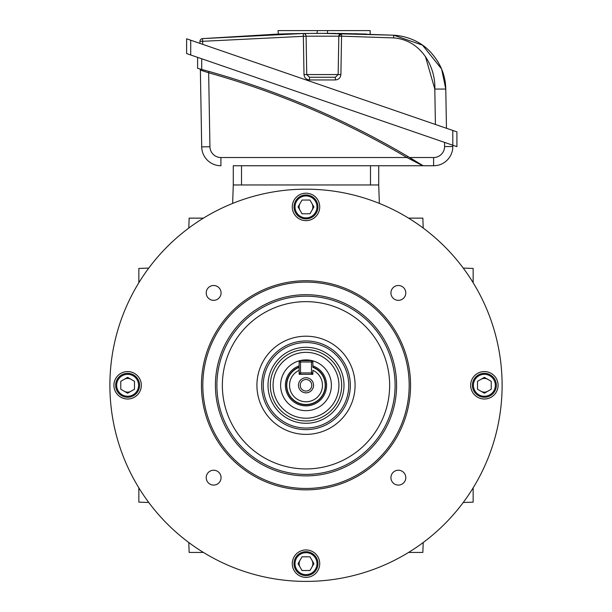 <?xml version="1.0" encoding="UTF-8"?>
<svg xmlns="http://www.w3.org/2000/svg" width="612" height="612" viewBox="0 0 612 612"><rect width="100%" height="100%" fill="white"/><g stroke="black" fill="none" stroke-linecap="round" stroke-linejoin="round"><path stroke-width="0.92" d="M298.457 385.292A7.543 7.543 0 0 0 306 392.835A7.543 7.543 0 0 0 313.543 385.292A7.543 7.543 0 0 0 306 377.742A7.543 7.543 0 0 0 298.457 385.292M300.24 385.292A5.76 5.76 0 0 0 306 391.053A5.76 5.76 0 0 0 311.76 385.292A5.76 5.76 0 0 0 306 379.524A5.76 5.76 0 0 0 300.24 385.292M312.862 365.884A20.578 20.578 0 0 1 306 405.871A20.578 20.578 0 0 1 299.138 365.884M312.862 367.345A19.209 19.209 0 0 1 306 404.501A19.209 19.209 0 0 1 299.138 367.345L299.138 374.315L312.862 374.315L312.862 370.321A16.463 16.463 0 0 1 318.936 395.474A16.463 16.463 0 0 1 293.064 395.474A16.463 16.463 0 0 1 299.138 370.321L299.138 361.967A1.369 1.369 0 0 1 300.515 360.59L311.485 360.59A1.369 1.369 0 0 1 312.862 361.967L312.862 367.345M312.862 372.938A1.369 1.369 0 0 1 311.485 374.315L311.485 361.967L300.515 361.967L300.515 372.938L312.862 372.938M300.515 374.315A1.369 1.369 0 0 1 299.138 372.938L300.515 372.938L300.515 374.315M330.549 378.82A25.383 25.383 0 0 0 299.536 360.743A25.383 25.383 0 0 0 281.451 391.757A25.383 25.383 0 0 0 312.464 409.833A25.383 25.383 0 0 0 330.549 378.82M463.238 502.49L473.145 502.146L473.145 487.863M188.802 542.523L189.146 552.437L203.429 552.437M463.238 268.087L473.145 268.431L473.145 282.721M423.198 542.523L422.854 552.437L408.571 552.437M148.762 502.49L138.855 502.146L138.855 487.863M148.762 268.087L138.855 268.431L138.855 282.721M188.802 228.054L189.146 218.14L203.429 218.14M408.571 218.14L422.854 218.14L423.198 228.054M379.363 203.421L378.721 184.962L233.279 184.962L233.279 165.753L378.721 165.753L378.721 184.962M232.637 203.421L233.279 184.962M206.213 292.926A7.42 7.42 0 0 0 213.634 300.347A7.42 7.42 0 0 0 221.062 292.926A7.42 7.42 0 0 0 213.634 285.498A7.42 7.42 0 0 0 206.213 292.926M390.938 292.926A7.42 7.42 0 0 0 398.366 300.347A7.42 7.42 0 0 0 405.787 292.926A7.42 7.42 0 0 0 398.366 285.498A7.42 7.42 0 0 0 390.938 292.926M390.938 477.651A7.42 7.42 0 0 0 398.366 485.079A7.42 7.42 0 0 0 405.787 477.651A7.42 7.42 0 0 0 398.366 470.23A7.42 7.42 0 0 0 390.938 477.651M206.213 477.651A7.42 7.42 0 0 0 213.634 485.079A7.42 7.42 0 0 0 221.062 477.651A7.42 7.42 0 0 0 213.634 470.23A7.42 7.42 0 0 0 206.213 477.651M470.651 385.292A13.724 13.724 0 0 0 484.375 399.009A13.724 13.724 0 0 0 498.092 385.292A13.724 13.724 0 0 0 484.375 371.568A13.724 13.724 0 0 0 470.651 385.292M292.276 563.66A13.724 13.724 0 0 0 306 577.384A13.724 13.724 0 0 0 319.724 563.66A13.724 13.724 0 0 0 306 549.943A13.724 13.724 0 0 0 292.276 563.66M113.909 385.292A13.724 13.724 0 0 0 127.625 399.009A13.724 13.724 0 0 0 141.349 385.292A13.724 13.724 0 0 0 127.625 371.568A13.724 13.724 0 0 0 113.909 385.292M292.276 206.917A13.724 13.724 0 0 0 306 220.641A13.724 13.724 0 0 0 319.724 206.917A13.724 13.724 0 0 0 306 193.193A13.724 13.724 0 0 0 292.276 206.917M306 420.964A35.672 35.672 0 0 1 270.328 385.292A35.672 35.672 0 0 1 306 349.613A35.672 35.672 0 0 1 341.672 385.292A35.672 35.672 0 0 1 306 420.964M306 418.218A32.933 32.933 0 0 1 273.067 385.292A32.933 32.933 0 0 1 306 352.359A32.933 32.933 0 0 1 338.933 385.292A32.933 32.933 0 0 1 306 418.218M409.183 385.292A103.183 103.183 0 0 0 306 282.109A103.183 103.183 0 0 0 202.817 385.292A103.183 103.183 0 0 0 306 488.468A103.183 103.183 0 0 0 409.183 385.292M201.447 385.292A104.553 104.553 0 0 1 306 280.74A104.553 104.553 0 0 1 410.553 385.292A104.553 104.553 0 0 1 306 489.845A104.553 104.553 0 0 1 201.447 385.292M109.892 385.292A196.108 196.108 0 0 1 306 189.177A196.108 196.108 0 0 1 502.108 385.292A196.108 196.108 0 0 1 306 581.4A196.108 196.108 0 0 1 109.892 385.292M396.591 385.292A90.591 90.591 0 0 1 306 475.884A90.591 90.591 0 0 1 215.409 385.292A90.591 90.591 0 0 1 306 294.693A90.591 90.591 0 0 1 396.591 385.292M311.944 210.344A6.862 6.862 0 0 0 311.944 203.49M300.056 203.49A6.862 6.862 0 0 0 300.056 210.344M317.965 206.917A11.965 11.965 0 0 0 306 194.953A11.965 11.965 0 0 0 294.035 206.917A11.965 11.965 0 0 0 306 218.882A11.965 11.965 0 0 0 317.965 206.917M316.978 206.917A10.978 10.978 0 0 0 306 195.939A10.978 10.978 0 0 0 295.022 206.917A10.978 10.978 0 0 0 306 217.895A10.978 10.978 0 0 0 316.978 206.917M313.925 206.917L309.963 200.055L302.037 200.055L298.075 206.917L302.037 213.779L309.963 213.779L313.925 206.917M452.796 130.455L452.796 145.228L186.614 53.573L186.614 38.801L456.912 131.871L456.912 146.65L452.796 145.228L452.811 146.543A19.209 19.209 0 0 1 433.602 165.753L433.602 157.521L409.619 157.521L423.114 165.722L409.619 157.521A834.057 834.057 0 0 0 407.63 156.343L422.777 165.753L233.279 165.753M422.999 165.653L422.257 165.186M421.79 164.903L407.63 156.343A834.057 834.057 0 0 0 209.021 71.459A834.057 834.057 0 0 0 201.723 69.439L197.928 68.422M207.315 70.984L201.21 69.301M200.109 69.011L199.489 68.842L200.109 69.011M198.518 68.582L199.351 68.804A1.369 1.369 0 0 1 200.369 70.105L201.034 70.311M200.269 69.049L202.182 69.569M220.917 157.521L220.917 165.753A19.209 19.209 0 0 1 201.708 146.88L200.369 70.105L208.646 72.782L209.939 146.735A10.978 10.978 0 0 0 220.917 157.521L406.926 157.521L414.01 161.147M197.607 68.337L197.607 57.36M241.511 165.753L241.511 184.962L370.49 184.962L370.49 165.753M433.602 157.521A10.978 10.978 0 0 0 444.58 146.543L452.811 146.543A19.209 19.209 0 0 1 433.602 165.753L422.777 165.753L406.926 157.521A832.687 832.687 0 0 0 208.646 72.782L205.548 71.765M378.721 165.753L422.777 165.753M201.822 70.564L203.941 71.244M415.219 161.775L416.198 162.287M416.558 162.471L417.721 163.083M209.021 71.459L208.646 72.782M407.63 156.343L406.926 157.521M316.534 33.362A1368.723 1368.723 0 0 1 317.368 33.362L316.886 33.362M314.614 33.377L312.128 33.392M295.389 33.622L296.139 33.606M293.117 33.668L292.727 33.675M288.841 33.767L280.793 33.989M289.147 33.759L293.286 33.66M295.321 33.622L301.747 33.507M311.898 33.392L313.252 33.385M304.302 33.469A1368.723 1368.723 0 0 1 306 33.453M311.5 33.392A1368.723 1368.723 0 0 1 313.39 33.385M301.678 33.507L278.062 34.073L202.457 38.625L303.3 33.484A2.746 2.746 0 0 1 306.084 36.184L306.75 74.557L338.145 74.557L338.818 36.184L341.527 33.484M338.145 74.672A2.746 2.746 0 0 0 338.145 74.557L340.892 74.557C340.502 77.816 338.666 79.614 335.399 79.95L309.496 79.95L309.496 77.25L335.399 77.25A2.746 2.746 0 0 0 335.514 77.25M338.52 36.177L306.084 36.184A2.746 2.746 0 0 0 303.3 33.484L322.447 33.354A1368.723 1368.723 0 0 0 317.368 33.362L310.995 33.4M308.907 33.415L306.826 33.438M325.959 33.354L318.707 33.354M278.33 34.065L278.062 30.6L317.368 30.6L317.016 33.362M306.757 74.672A2.746 2.746 0 0 1 306.75 74.557L304.003 74.557L303.3 33.484L302.229 33.499M290.838 33.714L289.254 33.752M280.671 33.989L278.888 34.043M199.917 43.383L199.956 41.31L202.702 41.31L202.648 44.324M326.571 33.362A1368.723 1368.723 0 0 0 322.447 33.354L393.761 35.213C406.743 36.054 420.383 41.233 430.358 51.875C440.418 62.868 445.551 75.268 445.773 89.061L446.462 128.275M425.424 56.518L434.803 89.061C435.79 67.748 421.744 39.971 393.615 37.906L341.557 36.184L340.892 74.557M306.084 36.184L202.702 41.31L202.457 38.625A2.746 2.746 0 0 0 199.956 41.31A2.746 2.746 0 0 1 202.457 38.625M441.581 68.957L422.502 45.15L393.761 35.213L343.73 33.515M336.011 33.415L333.632 33.4M331.214 33.377L330.006 33.369M354.417 33.729L358.005 33.813M362.916 33.951L365.678 34.035M366.649 34.065L343.431 33.515M339.889 33.461L339.04 33.453M333.869 33.4L329.019 33.369M435.415 124.473L434.803 89.061L445.773 89.061L441.634 69.095M335.399 77.25L338.145 74.557L335.399 77.25L335.399 79.95M341.595 33.484L341.557 36.184L338.818 36.184A2.746 2.746 0 0 1 341.595 33.484L341.588 33.484A2.746 2.746 0 0 1 341.595 33.484L339.652 34.249L338.818 36.184A2.746 2.746 0 0 1 341.557 33.484L341.098 33.522M306.75 74.557L309.496 77.25A2.746 2.746 0 0 1 309.381 77.25M333.961 33.4A1368.723 1368.723 0 0 0 327.527 33.362L327.527 30.6L370.153 30.6L370.153 34.18M317.368 30.6L327.527 30.6M337.067 33.431A1368.723 1368.723 0 0 1 344.227 33.522M331.627 33.385L329.149 33.369M480.94 391.229A6.862 6.862 0 0 0 487.802 391.229M487.802 379.348A6.862 6.862 0 0 0 480.94 379.348M484.375 397.257A11.965 11.965 0 0 0 496.34 385.292A11.965 11.965 0 0 0 484.375 373.328A11.965 11.965 0 0 0 472.41 385.292A11.965 11.965 0 0 0 484.375 397.257M484.375 396.262A10.978 10.978 0 0 0 495.345 385.292A10.978 10.978 0 0 0 484.375 374.315A10.978 10.978 0 0 0 473.397 385.292A10.978 10.978 0 0 0 484.375 396.262M484.375 393.21L491.229 389.247L491.229 381.33L484.375 377.367L477.513 381.33L477.513 389.247L484.375 393.21M300.056 560.232A6.862 6.862 0 0 0 300.056 567.087M311.944 567.087A6.862 6.862 0 0 0 311.944 560.232M294.035 563.66A11.965 11.965 0 0 0 306 575.624A11.965 11.965 0 0 0 317.965 563.66A11.965 11.965 0 0 0 306 551.695A11.965 11.965 0 0 0 294.035 563.66M295.022 563.66A10.978 10.978 0 0 0 306 574.637A10.978 10.978 0 0 0 316.978 563.66A10.978 10.978 0 0 0 306 552.682A10.978 10.978 0 0 0 295.022 563.66M298.075 563.66L302.037 570.522L309.963 570.522L313.925 563.66L309.963 556.798L302.037 556.798L298.075 563.66M131.06 379.348A6.862 6.862 0 0 0 124.198 379.348M124.198 391.229A6.862 6.862 0 0 0 131.06 391.229M127.625 373.328A11.965 11.965 0 0 0 115.66 385.292A11.965 11.965 0 0 0 127.625 397.257A11.965 11.965 0 0 0 139.59 385.292A11.965 11.965 0 0 0 127.625 373.328M127.625 374.315A10.978 10.978 0 0 0 116.655 385.292A10.978 10.978 0 0 0 127.625 396.262A10.978 10.978 0 0 0 138.603 385.292A10.978 10.978 0 0 0 127.625 374.315M127.625 377.367L120.771 381.33L120.771 389.247L127.625 393.21L134.487 389.247L134.487 381.33L127.625 377.367M312.862 367.055A19.485 19.485 0 0 1 306 404.769A19.485 19.485 0 0 1 299.138 367.055M311.485 360.59L311.485 361.967L312.862 361.967M299.138 361.967L300.515 361.967L300.515 360.59M222.355 385.292A83.645 83.645 0 0 0 306 468.93A83.645 83.645 0 0 0 389.645 385.292A83.645 83.645 0 0 0 306 301.647A83.645 83.645 0 0 0 222.355 385.292M395.107 385.292A89.107 89.107 0 0 1 306 474.399A89.107 89.107 0 0 1 216.893 385.292A89.107 89.107 0 0 1 306 296.177A89.107 89.107 0 0 1 395.107 385.292M261.668 385.292A44.332 44.332 0 0 0 306 429.624A44.332 44.332 0 0 0 350.332 385.292A44.332 44.332 0 0 0 306 340.961A44.332 44.332 0 0 0 261.668 385.292M355.082 385.292A49.082 49.082 0 0 1 306 434.375A49.082 49.082 0 0 1 256.918 385.292A49.082 49.082 0 0 1 306 336.202A49.082 49.082 0 0 1 355.082 385.292M343.998 385.292A37.998 37.998 0 0 0 306 347.295A37.998 37.998 0 0 0 268.002 385.292A37.998 37.998 0 0 0 306 423.282A37.998 37.998 0 0 0 343.998 385.292M263.252 385.292A42.748 42.748 0 0 1 306 342.544A42.748 42.748 0 0 1 348.748 385.292A42.748 42.748 0 0 1 306 428.033A42.748 42.748 0 0 1 263.252 385.292M201.723 58.775L201.723 69.439M444.58 146.543L444.58 142.397M220.917 165.753A19.209 19.209 0 0 1 201.708 146.88L209.939 146.735M199.351 68.804A1.369 1.369 0 0 1 200.369 70.105M304.003 74.557C304.401 77.816 306.23 79.614 309.496 79.95M393.615 37.906L393.761 35.213M190.73 40.216L190.73 54.996"/></g></svg>
